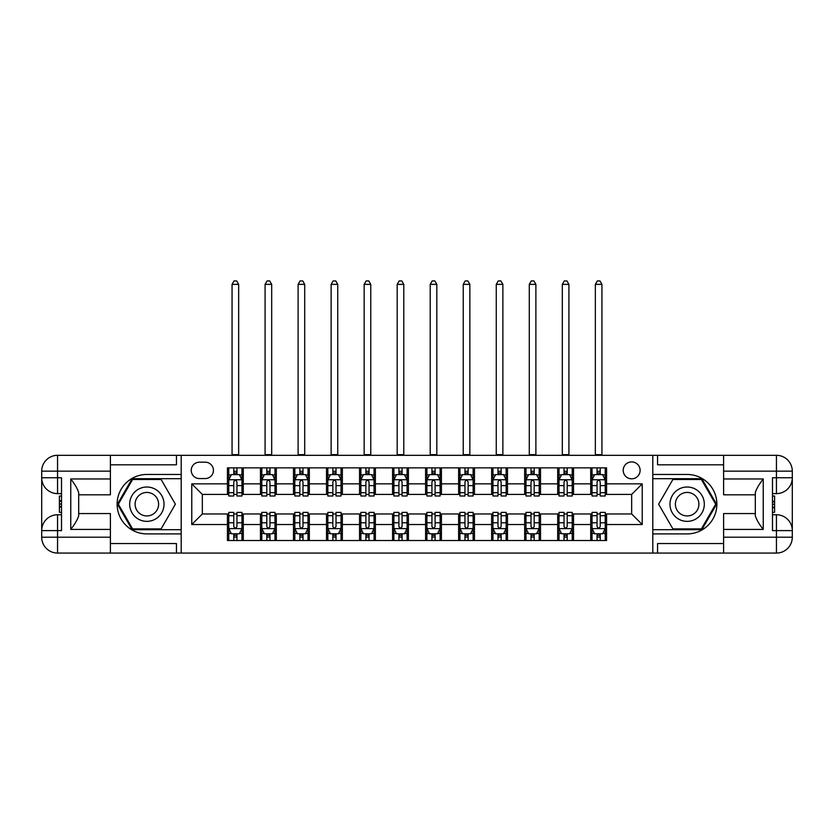 <?xml version="1.0" encoding="UTF-8"?>
<svg xmlns="http://www.w3.org/2000/svg" width="834" height="834" viewBox="0 0 834 834"><rect width="100%" height="100%" fill="white"/><g stroke="black" fill="none" stroke-linecap="round" stroke-linejoin="round"><path stroke-width="1.25" d="M631.661 461.911A8.455 8.455 0 0 0 623.206 470.366A8.455 8.455 0 0 0 631.661 478.82A8.455 8.455 0 0 0 640.116 470.366A8.455 8.455 0 0 0 631.661 461.911M723.61 464.819L657.557 464.819L657.557 455.312L652.803 455.312L652.803 474.463L687.143 474.463A29.722 29.722 0 0 1 716.875 504.184A29.722 29.722 0 0 1 687.143 533.906L652.803 533.906L652.803 553.067L652.803 455.312L181.197 455.312L181.197 553.067L723.61 553.067L723.61 537.211L776.444 537.211L776.444 530.612L772.482 530.612L772.482 477.767L776.444 477.767L776.444 471.158L723.61 471.158L723.61 478.956L763.235 478.956L763.235 529.423C759.013 523.992 756.365 519.415 755.312 515.693L755.312 492.685C756.365 488.964 759.013 484.387 763.235 478.956M199.43 478.56L205.237 478.56A8.194 8.194 0 0 0 213.431 470.366A8.194 8.194 0 0 0 205.237 462.182L199.43 462.182A8.194 8.194 0 0 0 191.236 470.366A8.194 8.194 0 0 0 199.43 478.56M227.432 524.534L191.768 524.534L191.768 483.845L227.432 483.845L227.432 494.416L202.339 494.416L202.339 513.963L227.432 513.963L227.432 540.515L606.568 540.515L606.568 513.963L631.661 513.963L631.661 494.416L606.568 494.416L606.568 483.845L642.232 483.845L642.232 524.534L606.568 524.534M606.568 483.845L606.568 467.864L227.432 467.864L227.432 483.845M590.712 467.864L590.712 494.416L592.036 494.416M597.05 494.416L600.23 494.416M605.244 494.416L606.568 494.416M590.712 494.416L572.218 494.416M557.685 467.864L557.685 494.416L559.009 494.416M564.024 494.416L567.203 494.416M557.685 494.416L539.191 494.416M524.659 467.864L524.659 494.416L525.983 494.416M531.008 494.416L534.177 494.416M524.659 494.416L506.165 494.416M491.633 467.864L491.633 494.416L492.957 494.416M497.981 494.416L501.151 494.416M491.633 494.416L473.139 494.416M458.617 467.864L458.617 494.416L459.93 494.416M464.955 494.416L468.124 494.416M458.617 494.416L440.123 494.416M425.59 467.864L425.59 494.416L426.904 494.416M431.929 494.416L435.098 494.416M425.59 494.416L407.096 494.416M392.564 467.864L392.564 494.416L393.877 494.416M398.902 494.416L402.071 494.416M392.564 494.416L374.07 494.416M359.537 467.864L359.537 494.416L360.861 494.416M365.876 494.416L369.045 494.416M359.537 494.416L341.043 494.416M326.511 467.864L326.511 494.416L327.835 494.416M332.849 494.416L336.019 494.416M326.511 494.416L308.017 494.416M293.485 467.864L293.485 494.416L294.809 494.416M299.823 494.416L302.992 494.416M293.485 494.416L274.991 494.416M260.458 467.864L260.458 494.416L261.782 494.416M266.797 494.416L269.976 494.416M260.458 494.416L241.964 494.416M227.432 494.416L228.756 494.416M233.77 494.416L236.95 494.416M227.432 513.963L228.756 513.963M233.77 513.963L236.95 513.963M241.964 513.963L243.288 513.963L243.288 540.515M261.782 513.963L243.288 513.963M266.797 513.963L269.976 513.963M274.991 513.963L276.315 513.963L276.315 540.515M294.809 513.963L276.315 513.963M299.823 513.963L302.992 513.963M308.017 513.963L309.341 513.963L309.341 540.515M327.835 513.963L309.341 513.963M332.849 513.963L336.019 513.963M341.043 513.963L342.367 513.963L342.367 540.515M360.861 513.963L342.367 513.963M365.876 513.963L369.045 513.963M374.07 513.963L375.383 513.963L375.383 540.515M393.877 513.963L375.383 513.963M398.902 513.963L402.071 513.963M407.096 513.963L408.41 513.963L408.41 540.515M426.904 513.963L408.41 513.963M431.929 513.963L435.098 513.963M440.123 513.963L441.436 513.963L441.436 540.515M459.93 513.963L441.436 513.963M464.955 513.963L468.124 513.963M473.139 513.963L474.463 513.963L474.463 540.515M492.957 513.963L474.463 513.963M497.981 513.963L501.151 513.963M506.165 513.963L507.489 513.963L507.489 540.515M525.983 513.963L507.489 513.963M531.008 513.963L534.177 513.963M539.191 513.963L540.515 513.963L540.515 540.515M559.009 513.963L540.515 513.963M564.024 513.963L567.203 513.963M572.218 513.963L573.542 513.963L573.542 540.515M592.036 513.963L573.542 513.963M597.05 513.963L600.23 513.963M605.244 513.963L606.568 513.963M243.288 467.864L243.288 494.416M227.432 474.463L228.756 474.463M233.77 474.463L236.95 474.463M241.964 474.463L243.288 474.463M227.432 533.906L228.756 533.906M233.77 533.906L236.95 533.906M241.964 533.906L243.288 533.906M260.458 513.963L260.458 540.515M276.315 467.864L276.315 494.416M260.458 474.463L261.782 474.463M266.797 474.463L269.976 474.463M274.991 474.463L276.315 474.463M260.458 533.906L261.782 533.906M266.797 533.906L269.976 533.906M274.991 533.906L276.315 533.906M293.485 513.963L293.485 540.515M293.485 533.906L294.809 533.906M299.823 533.906L302.992 533.906M308.017 533.906L309.341 533.906M309.341 467.864L309.341 494.416M293.485 474.463L294.809 474.463M299.823 474.463L302.992 474.463M308.017 474.463L309.341 474.463M326.511 513.963L326.511 540.515M326.511 533.906L327.835 533.906M332.849 533.906L336.019 533.906M341.043 533.906L342.367 533.906M342.367 467.864L342.367 494.416M326.511 474.463L327.835 474.463M332.849 474.463L336.019 474.463M341.043 474.463L342.367 474.463M359.537 513.963L359.537 540.515M359.537 533.906L360.861 533.906M365.876 533.906L369.045 533.906M374.07 533.906L375.383 533.906M375.383 467.864L375.383 494.416M359.537 474.463L360.861 474.463M365.876 474.463L369.045 474.463M374.07 474.463L375.383 474.463M392.564 513.963L392.564 540.515M392.564 533.906L393.877 533.906M398.902 533.906L402.071 533.906M407.096 533.906L408.41 533.906M408.41 467.864L408.41 494.416M392.564 474.463L393.877 474.463M398.902 474.463L402.071 474.463M407.096 474.463L408.41 474.463M425.59 513.963L425.59 540.515M425.59 533.906L426.904 533.906M431.929 533.906L435.098 533.906M440.123 533.906L441.436 533.906M441.436 467.864L441.436 494.416M425.59 474.463L426.904 474.463M431.929 474.463L435.098 474.463M440.123 474.463L441.436 474.463M458.617 513.963L458.617 540.515M458.617 533.906L459.93 533.906M464.955 533.906L468.124 533.906M473.139 533.906L474.463 533.906M474.463 467.864L474.463 494.416M458.617 474.463L459.93 474.463M464.955 474.463L468.124 474.463M473.139 474.463L474.463 474.463M491.633 513.963L491.633 540.515M491.633 533.906L492.957 533.906M497.981 533.906L501.151 533.906M506.165 533.906L507.489 533.906M507.489 467.864L507.489 494.416M491.633 474.463L492.957 474.463M497.981 474.463L501.151 474.463M506.165 474.463L507.489 474.463M524.659 513.963L524.659 540.515M524.659 533.906L525.983 533.906M531.008 533.906L534.177 533.906M539.191 533.906L540.515 533.906M540.515 467.864L540.515 494.416M524.659 474.463L525.983 474.463M531.008 474.463L534.177 474.463M539.191 474.463L540.515 474.463M557.685 513.963L557.685 540.515M557.685 533.906L559.009 533.906M564.024 533.906L567.203 533.906M572.218 533.906L573.542 533.906M573.542 467.864L573.542 494.416M557.685 474.463L559.009 474.463M564.024 474.463L567.203 474.463M572.218 474.463L573.542 474.463M590.712 513.963L590.712 540.515M590.712 533.906L592.036 533.906M597.05 533.906L600.23 533.906M605.244 533.906L606.568 533.906M590.712 474.463L592.036 474.463M597.05 474.463L600.23 474.463M605.244 474.463L606.568 474.463M202.339 494.416L191.768 483.845M202.339 513.963L191.768 524.534M642.232 483.845L631.661 494.416M642.232 524.534L631.661 513.963M236.95 471.293L233.77 471.293M241.964 492.685L236.95 492.685L236.95 496.001L241.964 496.001L241.964 479.884L239.327 474.598L231.393 474.598L228.756 479.884L228.756 496.001L233.77 496.001L233.77 492.685L228.756 492.685M228.756 479.884L228.756 467.864M241.964 479.884L241.964 467.864M233.77 474.598L233.77 467.864M236.95 467.864L236.95 474.598M236.95 492.685L236.95 481.864C235.886 479.821 234.834 479.821 233.77 481.864L233.77 492.685M232.06 455.312L232.06 284.373L238.66 284.373L236.679 280.933L234.041 280.933L232.06 284.373M238.66 455.312L238.66 284.373M233.77 537.075L236.95 537.075M228.756 515.693L233.77 515.693L233.77 512.378L228.756 512.378L228.756 528.495L231.393 533.781L239.327 533.781L241.964 528.495L241.964 512.378L236.95 512.378L236.95 515.693L241.964 515.693M241.964 528.495L241.964 540.515M228.756 528.495L228.756 540.515M236.95 533.781L236.95 540.515M233.77 540.515L233.77 533.781M233.77 515.693L233.77 526.515C234.834 528.548 235.886 528.548 236.95 526.515L236.95 515.693M269.976 471.293L266.797 471.293M274.991 492.685L269.976 492.685L269.976 496.001L274.991 496.001L274.991 479.884L272.353 474.598L264.42 474.598L261.782 479.884L261.782 496.001L266.797 496.001L266.797 492.685L261.782 492.685M261.782 479.884L261.782 467.864M274.991 479.884L274.991 467.864M266.797 474.598L266.797 467.864M269.976 467.864L269.976 474.598M269.976 492.685L269.976 481.864C268.913 479.821 267.86 479.821 266.797 481.864L266.797 492.685M265.087 455.312L265.087 284.373L271.686 284.373L269.705 280.933L267.068 280.933L265.087 284.373M271.686 455.312L271.686 284.373M302.992 471.293L299.823 471.293M308.017 492.685L302.992 492.685L302.992 496.001L308.017 496.001L308.017 479.884L305.38 474.598L297.446 474.598L294.809 479.884L294.809 496.001L299.823 496.001L299.823 492.685L294.809 492.685M294.809 479.884L294.809 467.864M308.017 479.884L308.017 467.864M299.823 474.598L299.823 467.864M302.992 467.864L302.992 474.598M302.992 492.685L302.992 481.864C301.939 479.821 300.886 479.821 299.823 481.864L299.823 492.685M298.113 455.312L298.113 284.373L304.712 284.373L302.732 280.933L300.094 280.933L298.113 284.373M304.712 455.312L304.712 284.373M336.019 471.293L332.849 471.293M341.043 492.685L336.019 492.685L336.019 496.001L341.043 496.001L341.043 479.884L338.396 474.598L330.472 474.598L327.835 479.884L327.835 496.001L332.849 496.001L332.849 492.685L327.835 492.685M327.835 479.884L327.835 467.864M341.043 479.884L341.043 467.864M332.849 474.598L332.849 467.864M336.019 467.864L336.019 474.598M336.019 492.685L336.019 481.864C334.966 479.821 333.913 479.821 332.849 481.864L332.849 492.685M331.129 455.312L331.129 284.373L337.739 284.373L335.758 280.933L333.12 280.933L331.129 284.373M337.739 455.312L337.739 284.373M266.797 537.075L269.976 537.075M261.782 515.693L266.797 515.693L266.797 512.378L261.782 512.378L261.782 528.495L264.42 533.781L272.353 533.781L274.991 528.495L274.991 512.378L269.976 512.378L269.976 515.693L274.991 515.693M274.991 528.495L274.991 540.515M261.782 528.495L261.782 540.515M269.976 533.781L269.976 540.515M266.797 540.515L266.797 533.781M266.797 515.693L266.797 526.515C267.86 528.548 268.913 528.548 269.976 526.515L269.976 515.693M299.823 537.075L302.992 537.075M294.809 515.693L299.823 515.693L299.823 512.378L294.809 512.378L294.809 528.495L297.446 533.781L305.38 533.781L308.017 528.495L308.017 512.378L302.992 512.378L302.992 515.693L308.017 515.693M308.017 528.495L308.017 540.515M294.809 528.495L294.809 540.515M302.992 533.781L302.992 540.515M299.823 540.515L299.823 533.781M299.823 515.693L299.823 526.515C300.886 528.548 301.939 528.548 302.992 526.515L302.992 515.693M332.849 537.075L336.019 537.075M327.835 515.693L332.849 515.693L332.849 512.378L327.835 512.378L327.835 528.495L330.472 533.781L338.396 533.781L341.043 528.495L341.043 512.378L336.019 512.378L336.019 515.693L341.043 515.693M341.043 528.495L341.043 540.515M327.835 528.495L327.835 540.515M336.019 533.781L336.019 540.515M332.849 540.515L332.849 533.781M332.849 515.693L332.849 526.515C333.902 528.548 334.966 528.548 336.019 526.515L336.019 515.693M369.045 471.293L365.876 471.293M374.07 492.685L369.045 492.685L369.045 496.001L374.07 496.001L374.07 479.884L371.422 474.598L363.499 474.598L360.861 479.884L360.861 496.001L365.876 496.001L365.876 492.685L360.861 492.685M360.861 479.884L360.861 467.864M374.07 479.884L374.07 467.864M365.876 474.598L365.876 467.864M369.045 467.864L369.045 474.598M369.045 492.685L369.045 481.864C367.992 479.821 366.939 479.821 365.876 481.864L365.876 492.685M364.156 455.312L364.156 284.373L370.765 284.373L368.784 280.933L366.136 280.933L364.156 284.373M370.765 455.312L370.765 284.373M365.876 537.075L369.045 537.075M360.861 515.693L365.876 515.693L365.876 512.378L360.861 512.378L360.861 528.495L363.499 533.781L371.422 533.781L374.07 528.495L374.07 512.378L369.045 512.378L369.045 515.693L374.07 515.693M374.07 528.495L374.07 540.515M360.861 528.495L360.861 540.515M369.045 533.781L369.045 540.515M365.876 540.515L365.876 533.781M365.876 515.693L365.876 526.515C366.929 528.548 367.992 528.548 369.045 526.515L369.045 515.693M138.267 489.318A17.17 17.17 0 0 0 131.98 512.774A17.17 17.17 0 0 0 155.437 519.061A17.17 17.17 0 0 0 161.723 495.604A17.17 17.17 0 0 0 138.267 489.318M140.977 494.009A11.759 11.759 0 0 0 136.672 510.064A11.759 11.759 0 0 0 152.726 514.37A11.759 11.759 0 0 0 157.032 498.305A11.759 11.759 0 0 0 140.977 494.009M175.38 504.184L161.118 528.892L132.596 528.892L118.324 504.184L132.596 479.487L161.118 479.487L175.38 504.184M678.563 519.061A17.17 17.17 0 0 0 702.019 512.774A17.17 17.17 0 0 0 695.733 489.318A17.17 17.17 0 0 0 672.277 495.604A17.17 17.17 0 0 0 678.563 519.061M681.274 514.37A11.759 11.759 0 0 0 697.328 510.064A11.759 11.759 0 0 0 693.023 494.009A11.759 11.759 0 0 0 676.968 498.305A11.759 11.759 0 0 0 681.274 514.37M672.882 479.487L701.404 479.487L715.676 504.184L701.404 528.892L672.882 528.892L658.62 504.184L672.882 479.487M110.39 537.211L110.39 553.067L57.556 553.067A15.856 15.856 0 0 1 41.7 537.211L57.556 537.211L57.556 530.612L61.518 530.612L61.518 477.767L57.556 477.767L57.556 455.312L110.39 455.312L110.39 471.158L41.7 471.158L41.7 537.211A15.856 15.856 0 0 0 57.556 553.067L57.556 537.211L110.39 537.211L110.39 529.423L70.765 529.423L70.765 478.956C74.987 484.387 77.635 488.964 78.688 492.685L78.688 515.693C77.635 519.415 74.987 523.992 70.765 529.423M110.39 464.819L176.443 464.819L176.443 455.312L181.197 455.312L181.197 474.463L146.857 474.463A29.722 29.722 0 0 0 117.125 504.184A29.722 29.722 0 0 0 146.857 533.906L181.197 533.906L181.197 553.067L110.39 553.067M70.765 478.956L110.39 478.956L110.39 471.158M110.39 478.956L110.39 494.812L78.688 494.812M78.688 513.567L110.39 513.567L110.39 529.423M176.443 455.312L110.39 455.312M41.7 530.612A15.856 15.856 0 0 1 57.556 514.755A15.856 15.856 0 0 0 41.7 530.612L57.556 530.612L57.556 514.755L61.518 514.755M61.518 493.624L57.556 493.624L57.556 477.767L41.7 477.767A15.856 15.856 0 0 0 57.556 493.624A15.856 15.856 0 0 1 41.7 477.767M176.443 553.067L176.443 543.549L110.39 543.549M57.556 455.312A15.856 15.856 0 0 0 41.7 471.158A15.856 15.856 0 0 1 57.556 455.312M181.197 478.695L132.137 478.695L117.417 504.184L132.137 529.684L181.197 529.684M61.518 496.053L59.402 496.053L59.402 506.519L61.518 506.519M59.402 504.059L61.518 504.059M59.402 501.14L61.518 501.14M59.402 500.661L61.518 500.661M59.402 506.519L59.402 512.316L61.518 512.316M59.402 507.041L61.518 507.041M763.235 529.423L723.61 529.423L723.61 537.211M723.61 529.423L723.61 513.567L755.312 513.567M723.61 471.158L723.61 455.312L776.444 455.312A15.856 15.856 0 0 1 792.3 471.158L792.3 537.211A15.856 15.856 0 0 1 776.444 553.067L723.61 553.067M755.312 494.812L723.61 494.812L723.61 478.956M657.557 455.312L723.61 455.312M792.3 477.767A15.856 15.856 0 0 1 776.444 493.624A15.856 15.856 0 0 0 792.3 477.767L776.444 477.767L776.444 493.624L772.482 493.624M772.482 514.755L776.444 514.755L776.444 530.612L792.3 530.612A15.856 15.856 0 0 0 776.444 514.755A15.856 15.856 0 0 1 792.3 530.612M657.557 553.067L657.557 543.549L723.61 543.549M652.803 529.684L701.863 529.684L716.583 504.184L701.863 478.695L652.803 478.695M772.482 512.316L774.598 512.316L774.598 501.859L772.482 501.859M774.598 504.309L772.482 504.309M774.598 507.228L772.482 507.228M774.598 507.708L772.482 507.708M774.598 501.859L774.598 496.053L772.482 496.053M774.598 501.338L772.482 501.338M402.071 471.293L398.902 471.293M407.096 492.685L402.071 492.685L402.071 496.001L407.096 496.001L407.096 479.884L404.448 474.598L396.525 474.598L393.877 479.884L393.877 496.001L398.902 496.001L398.902 492.685L393.877 492.685M393.877 479.884L393.877 467.864M407.096 479.884L407.096 467.864M398.902 474.598L398.902 467.864M402.071 467.864L402.071 474.598M402.071 492.685L402.071 481.864C401.018 479.821 399.966 479.821 398.902 481.864L398.902 492.685M397.182 455.312L397.182 284.373L403.792 284.373L401.811 280.933L399.163 280.933L397.182 284.373M403.792 455.312L403.792 284.373M398.902 537.075L402.071 537.075M393.877 515.693L398.902 515.693L398.902 512.378L393.877 512.378L393.877 528.495L396.525 533.781L404.448 533.781L407.096 528.495L407.096 512.378L402.071 512.378L402.071 515.693L407.096 515.693M407.096 528.495L407.096 540.515M393.877 528.495L393.877 540.515M402.071 533.781L402.071 540.515M398.902 540.515L398.902 533.781M398.902 515.693L398.902 526.515C399.955 528.548 401.018 528.548 402.071 526.515L402.071 515.693M435.098 471.293L431.929 471.293M440.123 492.685L435.098 492.685L435.098 496.001L440.123 496.001L440.123 479.884L437.475 474.598L429.552 474.598L426.904 479.884L426.904 496.001L431.929 496.001L431.929 492.685L426.904 492.685M426.904 479.884L426.904 467.864M440.123 479.884L440.123 467.864M431.929 474.598L431.929 467.864M435.098 467.864L435.098 474.598M435.098 492.685L435.098 481.864C434.045 479.821 432.982 479.821 431.929 481.864L431.929 492.685M430.208 455.312L430.208 284.373L436.818 284.373L434.837 280.933L432.189 280.933L430.208 284.373M436.818 455.312L436.818 284.373M431.929 537.075L435.098 537.075M426.904 515.693L431.929 515.693L431.929 512.378L426.904 512.378L426.904 528.495L429.552 533.781L437.475 533.781L440.123 528.495L440.123 512.378L435.098 512.378L435.098 515.693L440.123 515.693M440.123 528.495L440.123 540.515M426.904 528.495L426.904 540.515M435.098 533.781L435.098 540.515M431.929 540.515L431.929 533.781M431.929 515.693L431.929 526.515C432.982 528.548 434.034 528.548 435.098 526.515L435.098 515.693M468.124 471.293L464.955 471.293M473.139 492.685L468.124 492.685L468.124 496.001L473.139 496.001L473.139 479.884L470.501 474.598L462.578 474.598L459.93 479.884L459.93 496.001L464.955 496.001L464.955 492.685L459.93 492.685M459.93 479.884L459.93 467.864M473.139 479.884L473.139 467.864M464.955 474.598L464.955 467.864M468.124 467.864L468.124 474.598M468.124 492.685L468.124 481.864C467.071 479.821 466.008 479.821 464.955 481.864L464.955 492.685M463.235 455.312L463.235 284.373L469.844 284.373L467.864 280.933L465.216 280.933L463.235 284.373M469.844 455.312L469.844 284.373M464.955 537.075L468.124 537.075M459.93 515.693L464.955 515.693L464.955 512.378L459.93 512.378L459.93 528.495L462.578 533.781L470.501 533.781L473.139 528.495L473.139 512.378L468.124 512.378L468.124 515.693L473.139 515.693M473.139 528.495L473.139 540.515M459.93 528.495L459.93 540.515M468.124 533.781L468.124 540.515M464.955 540.515L464.955 533.781M464.955 515.693L464.955 526.515C466.008 528.548 467.061 528.548 468.124 526.515L468.124 515.693M501.151 471.293L497.981 471.293M506.165 492.685L501.151 492.685L501.151 496.001L506.165 496.001L506.165 479.884L503.527 474.598L495.604 474.598L492.957 479.884L492.957 496.001L497.981 496.001L497.981 492.685L492.957 492.685M492.957 479.884L492.957 467.864M506.165 479.884L506.165 467.864M497.981 474.598L497.981 467.864M501.151 467.864L501.151 474.598M501.151 492.685L501.151 481.864C500.098 479.821 499.034 479.821 497.981 481.864L497.981 492.685M496.261 455.312L496.261 284.373L502.871 284.373L500.88 280.933L498.242 280.933L496.261 284.373M502.871 455.312L502.871 284.373M497.981 537.075L501.151 537.075M492.957 515.693L497.981 515.693L497.981 512.378L492.957 512.378L492.957 528.495L495.604 533.781L503.527 533.781L506.165 528.495L506.165 512.378L501.151 512.378L501.151 515.693L506.165 515.693M506.165 528.495L506.165 540.515M492.957 528.495L492.957 540.515M501.151 533.781L501.151 540.515M497.981 540.515L497.981 533.781M497.981 515.693L497.981 526.515C499.034 528.548 500.087 528.548 501.151 526.515L501.151 515.693M534.177 471.293L531.008 471.293M539.191 492.685L534.177 492.685L534.177 496.001L539.191 496.001L539.191 479.884L536.554 474.598L528.62 474.598L525.983 479.884L525.983 496.001L531.008 496.001L531.008 492.685L525.983 492.685M525.983 479.884L525.983 467.864M539.191 479.884L539.191 467.864M531.008 474.598L531.008 467.864M534.177 467.864L534.177 474.598M534.177 492.685L534.177 481.864C533.114 479.821 532.061 479.821 531.008 481.864L531.008 492.685M529.288 455.312L529.288 284.373L535.887 284.373L533.906 280.933L531.268 280.933L529.288 284.373M535.887 455.312L535.887 284.373M531.008 537.075L534.177 537.075M525.983 515.693L531.008 515.693L531.008 512.378L525.983 512.378L525.983 528.495L528.62 533.781L536.554 533.781L539.191 528.495L539.191 512.378L534.177 512.378L534.177 515.693L539.191 515.693M539.191 528.495L539.191 540.515M525.983 528.495L525.983 540.515M534.177 533.781L534.177 540.515M531.008 540.515L531.008 533.781M531.008 515.693L531.008 526.515C532.061 528.548 533.114 528.548 534.177 526.515L534.177 515.693M567.203 471.293L564.024 471.293M572.218 492.685L567.203 492.685L567.203 496.001L572.218 496.001L572.218 479.884L569.58 474.598L561.647 474.598L559.009 479.884L559.009 496.001L564.024 496.001L564.024 492.685L559.009 492.685M559.009 479.884L559.009 467.864M572.218 479.884L572.218 467.864M564.024 474.598L564.024 467.864M567.203 467.864L567.203 474.598M567.203 492.685L567.203 481.864C566.14 479.821 565.087 479.821 564.024 481.864L564.024 492.685M562.314 455.312L562.314 284.373L568.913 284.373L566.932 280.933L564.295 280.933L562.314 284.373M568.913 455.312L568.913 284.373M564.024 537.075L567.203 537.075M559.009 515.693L564.024 515.693L564.024 512.378L559.009 512.378L559.009 528.495L561.647 533.781L569.58 533.781L572.218 528.495L572.218 512.378L567.203 512.378L567.203 515.693L572.218 515.693M572.218 528.495L572.218 540.515M559.009 528.495L559.009 540.515M567.203 533.781L567.203 540.515M564.024 540.515L564.024 533.781M564.024 515.693L564.024 526.515C565.087 528.548 566.14 528.548 567.203 526.515L567.203 515.693M600.23 471.293L597.05 471.293M605.244 492.685L600.23 492.685L600.23 496.001L605.244 496.001L605.244 479.884L602.607 474.598L594.673 474.598L592.036 479.884L592.036 496.001L597.05 496.001L597.05 492.685L592.036 492.685M592.036 479.884L592.036 467.864M605.244 479.884L605.244 467.864M597.05 474.598L597.05 467.864M600.23 467.864L600.23 474.598M600.23 492.685L600.23 481.864C599.166 479.821 598.114 479.821 597.05 481.864L597.05 492.685M595.34 455.312L595.34 284.373L601.939 284.373L599.959 280.933L597.321 280.933L595.34 284.373M601.939 455.312L601.939 284.373M597.05 537.075L600.23 537.075M592.036 515.693L597.05 515.693L597.05 512.378L592.036 512.378L592.036 528.495L594.673 533.781L602.607 533.781L605.244 528.495L605.244 512.378L600.23 512.378L600.23 515.693L605.244 515.693M605.244 528.495L605.244 540.515M592.036 528.495L592.036 540.515M600.23 533.781L600.23 540.515M597.05 540.515L597.05 533.781M597.05 515.693L597.05 526.515C598.114 528.548 599.166 528.548 600.23 526.515L600.23 515.693M260.458 524.534L243.288 524.534M260.458 483.845L243.288 483.845M293.485 483.845L276.315 483.845M293.485 524.534L276.315 524.534M326.511 483.845L309.341 483.845M326.511 524.534L309.341 524.534M359.537 483.845L342.367 483.845M359.537 524.534L342.367 524.534M392.564 483.845L375.383 483.845M392.564 524.534L375.383 524.534M425.59 483.845L408.41 483.845M425.59 524.534L408.41 524.534M458.617 483.845L441.436 483.845M458.617 524.534L441.436 524.534M491.633 483.845L474.463 483.845M491.633 524.534L474.463 524.534M524.659 483.845L507.489 483.845M524.659 524.534L507.489 524.534M557.685 483.845L540.515 483.845M557.685 524.534L540.515 524.534M590.712 483.845L573.542 483.845M590.712 524.534L573.542 524.534M241.902 479.748L228.818 479.748M228.756 474.911L231.237 474.911M239.483 474.911L241.964 474.911M233.77 485.607L228.756 485.607M241.964 485.607L236.95 485.607M236.95 472.972L233.77 472.972M232.06 454.645L238.66 454.645M228.818 528.62L241.902 528.62M241.964 533.458L239.483 533.458M231.237 533.458L228.756 533.458M236.95 522.772L241.964 522.772M228.756 522.772L233.77 522.772M233.77 535.397L236.95 535.397M274.928 479.748L261.845 479.748M261.782 474.911L264.263 474.911M272.509 474.911L274.991 474.911M266.797 485.607L261.782 485.607M274.991 485.607L269.976 485.607M269.976 472.972L266.797 472.972M265.087 454.645L271.686 454.645M307.954 479.748L294.871 479.748M294.809 474.911L297.29 474.911M305.536 474.911L308.017 474.911M299.823 485.607L294.809 485.607M308.017 485.607L302.992 485.607M302.992 472.972L299.823 472.972M298.113 454.645L304.712 454.645M340.97 479.748L327.898 479.748M327.835 474.911L330.316 474.911M338.562 474.911L341.043 474.911M332.849 485.607L327.835 485.607M341.043 485.607L336.019 485.607M336.019 472.972L332.849 472.972M331.129 454.645L337.739 454.645M261.845 528.62L274.928 528.62M274.991 533.458L272.509 533.458M264.263 533.458L261.782 533.458M269.976 522.772L274.991 522.772M261.782 522.772L266.797 522.772M266.797 535.397L269.976 535.397M294.871 528.62L307.954 528.62M308.017 533.458L305.536 533.458M297.29 533.458L294.809 533.458M302.992 522.772L308.017 522.772M294.809 522.772L299.823 522.772M299.823 535.397L302.992 535.397M327.898 528.62L340.97 528.62M341.043 533.458L338.562 533.458M330.316 533.458L327.835 533.458M336.019 522.772L341.043 522.772M327.835 522.772L332.849 522.772M332.849 535.397L336.019 535.397M373.997 479.748L360.924 479.748M360.861 474.911L363.343 474.911M371.589 474.911L374.07 474.911M365.876 485.607L360.861 485.607M374.07 485.607L369.045 485.607M369.045 472.972L365.876 472.972M364.156 454.645L370.765 454.645M360.924 528.62L373.997 528.62M374.07 533.458L371.589 533.458M363.343 533.458L360.861 533.458M369.045 522.772L374.07 522.772M360.861 522.772L365.876 522.772M365.876 535.397L369.045 535.397M776.444 553.067A15.856 15.856 0 0 0 792.3 537.211L776.444 537.211L776.444 553.067M776.444 455.312L776.444 471.158L792.3 471.158A15.856 15.856 0 0 0 776.444 455.312M407.023 479.748L393.95 479.748M393.877 474.911L396.369 474.911M404.605 474.911L407.096 474.911M398.902 485.607L393.877 485.607M407.096 485.607L402.071 485.607M402.071 472.972L398.902 472.972M397.182 454.645L403.792 454.645M393.95 528.62L407.023 528.62M407.096 533.458L404.605 533.458M396.369 533.458L393.877 533.458M402.071 522.772L407.096 522.772M393.877 522.772L398.902 522.772M398.902 535.397L402.071 535.397M440.05 479.748L426.977 479.748M426.904 474.911L429.395 474.911M437.631 474.911L440.123 474.911M431.929 485.607L426.904 485.607M440.123 485.607L435.098 485.607M435.098 472.972L431.929 472.972M430.208 454.645L436.818 454.645M426.977 528.62L440.05 528.62M440.123 533.458L437.631 533.458M429.395 533.458L426.904 533.458M435.098 522.772L440.123 522.772M426.904 522.772L431.929 522.772M431.929 535.397L435.098 535.397M473.076 479.748L460.003 479.748M459.93 474.911L462.411 474.911M470.657 474.911L473.139 474.911M464.955 485.607L459.93 485.607M473.139 485.607L468.124 485.607M468.124 472.972L464.955 472.972M463.235 454.645L469.844 454.645M460.003 528.62L473.076 528.62M473.139 533.458L470.657 533.458M462.411 533.458L459.93 533.458M468.124 522.772L473.139 522.772M459.93 522.772L464.955 522.772M464.955 535.397L468.124 535.397M506.102 479.748L493.03 479.748M492.957 474.911L495.438 474.911M503.684 474.911L506.165 474.911M497.981 485.607L492.957 485.607M506.165 485.607L501.151 485.607M501.151 472.972L497.981 472.972M496.261 454.645L502.871 454.645M493.03 528.62L506.102 528.62M506.165 533.458L503.684 533.458M495.438 533.458L492.957 533.458M501.151 522.772L506.165 522.772M492.957 522.772L497.981 522.772M497.981 535.397L501.151 535.397M539.129 479.748L526.046 479.748M525.983 474.911L528.464 474.911M536.71 474.911L539.191 474.911M531.008 485.607L525.983 485.607M539.191 485.607L534.177 485.607M534.177 472.972L531.008 472.972M529.288 454.645L535.887 454.645M526.046 528.62L539.129 528.62M539.191 533.458L536.71 533.458M528.464 533.458L525.983 533.458M534.177 522.772L539.191 522.772M525.983 522.772L531.008 522.772M531.008 535.397L534.177 535.397M572.155 479.748L559.072 479.748M559.009 474.911L561.49 474.911M569.737 474.911L572.218 474.911M564.024 485.607L559.009 485.607M572.218 485.607L567.203 485.607M567.203 472.972L564.024 472.972M562.314 454.645L568.913 454.645M559.072 528.62L572.155 528.62M572.218 533.458L569.737 533.458M561.49 533.458L559.009 533.458M567.203 522.772L572.218 522.772M559.009 522.772L564.024 522.772M564.024 535.397L567.203 535.397M605.182 479.748L592.098 479.748M592.036 474.911L594.517 474.911M602.763 474.911L605.244 474.911M597.05 485.607L592.036 485.607M605.244 485.607L600.23 485.607M600.23 472.972L597.05 472.972M595.34 454.645L601.939 454.645M592.098 528.62L605.182 528.62M605.244 533.458L602.763 533.458M594.517 533.458L592.036 533.458M600.23 522.772L605.244 522.772M592.036 522.772L597.05 522.772M597.05 535.397L600.23 535.397"/></g></svg>
